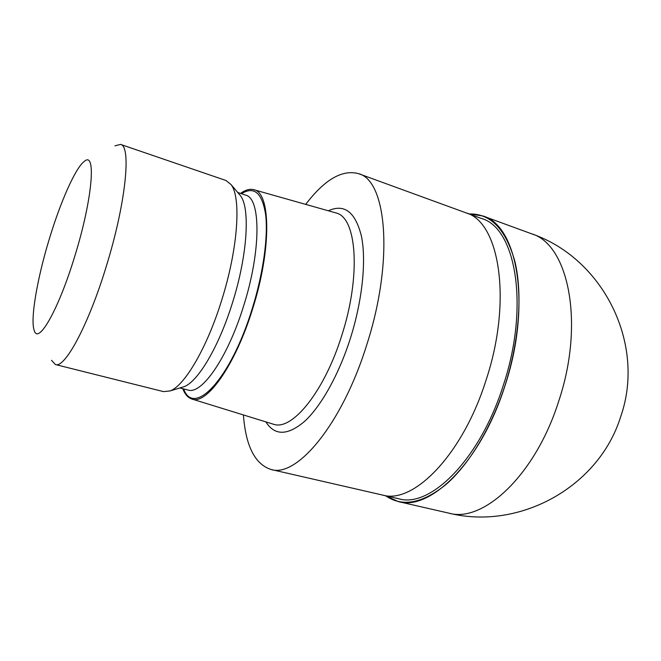 <?xml version="1.0" encoding="UTF-8"?>
<svg xmlns="http://www.w3.org/2000/svg" width="661" height="661" viewBox="0 0 661 661"><rect width="100%" height="100%" fill="white"/><g stroke="black" fill="none" stroke-linecap="round" stroke-linejoin="round"><path stroke-width="0.99" d="M469.021 213.949C490.644 213.354 505.971 229.326 514.993 261.863C522.686 294.211 519.199 341.539 504.814 386.041C491.197 427.956 468.905 464.543 446.208 484.323C422.503 503.508 402.318 507.326 385.652 495.775C402.318 507.326 422.503 503.508 446.208 484.315C468.905 464.543 491.197 427.956 504.814 386.041C519.199 341.539 522.686 294.211 514.993 261.863C505.971 229.326 490.644 213.354 469.029 213.949M485.984 380.364C512.655 300.334 499.328 221.741 465.98 212.842C499.328 221.741 512.655 300.334 485.984 380.364C462.411 455.231 413.208 504.5 382.496 495.048L271.051 469.484C254.956 464.245 245.752 446.076 243.413 414.968M466.22 212.925L481.638 218.551C515.679 227.748 529.816 306.051 503.277 385.421C479.861 459.676 430.137 508.359 398.74 498.774L382.744 495.106M240.521 193.409C245.355 189.922 249.734 188.674 253.65 189.666L336.375 213.057C356.758 217.833 361.187 275.703 341.762 335.474C324.419 391.477 292.344 430.65 273.869 424.354L191.731 398.98C187.906 397.682 184.906 394.253 182.742 388.701M253.65 189.666C270.721 192.012 271.828 248.767 252.568 309.026C235.233 365.5 206.397 405.49 191.731 398.98M238.952 193.921L240.455 195.714C250.321 207.959 247.52 255.295 232.507 302.672C218.973 346.637 197.821 381.984 183.948 386.726L181.709 387.412M114.964 145.833L120.525 144.395L225.971 180.494L231.061 184.593C241.364 197.333 238.059 248.462 221.774 299.97C207.083 347.752 184.485 386.007 170.017 390.948L163.515 391.618L55.408 364.541L51.517 360.311M120.525 144.395C131.506 145.734 125.921 203.092 106.363 266.102C88.516 325.03 64.778 368.722 55.408 364.541M49.327 238.918C60.564 201.638 75.635 167.489 84.41 161.317C96.357 150.642 92.647 198.432 75.023 255.41C58.854 309.125 38.371 344.91 34.306 330.69C30.001 320.073 37.148 278.702 49.327 238.918M305.713 204.373C324.601 179.536 342.216 169.299 358.559 173.661C386.784 180.428 394.121 260.839 366.541 345.472C341.935 424.552 296.69 477.961 271.051 469.484M468.814 213.875L482.836 215.957C517.472 225.335 531.94 305.109 504.872 386.065C480.977 461.791 430.294 511.333 398.327 501.608L385.437 495.725M328.368 210.768C344.431 203.481 355.469 212.032 361.476 236.407C366.417 260.839 362.377 300.482 350.38 338.374C338.969 374.291 321.395 405.689 304.994 421.007C287.874 435.69 274.844 435.996 265.904 421.925M241.439 193.714C254.188 185.84 262.268 192.896 265.672 214.899C268.259 236.969 263.21 273.505 252.172 308.836C230.557 379.571 193.673 417.455 183.684 388.932M237.704 192.45L245.661 195.152C260.88 198.267 261.235 250.726 243.62 305.936C227.756 357.667 201.597 395.03 188.005 390.031L179.866 387.966M558.537 401.739C535.137 475.548 482.91 523.256 448.852 513.134L448.844 513.134C519.158 530.692 598.734 487.207 620.629 416.843C646.268 344.183 603.212 258.178 531.494 233.771C568.245 244.033 585.167 322.882 558.537 401.739M482.836 215.957L531.494 233.771M240.455 195.714L231.061 184.593M465.98 212.842L358.559 173.661M183.948 386.726L170.017 390.948M398.327 501.608L448.844 513.134"/></g></svg>
